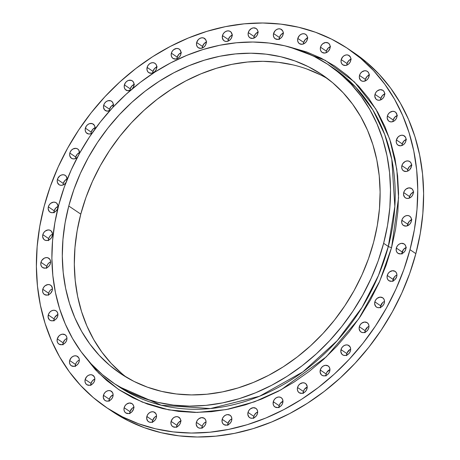 <?xml version="1.0" encoding="UTF-8"?>
<svg xmlns="http://www.w3.org/2000/svg" width="460" height="460" viewBox="0 0 460 460"><rect width="100%" height="100%" fill="white"/><g stroke="black" fill="none" stroke-linecap="round" stroke-linejoin="round"><path stroke-width="0.69" d="M48.352 206.862A5.595 4.6 124 0 1 56.206 202.785A5.595 4.6 124 0 1 57.81 207.983L57.983 205.919L56.867 203.349L55.372 202.36L53.527 202.141L50.721 203.297L49.243 204.884L48.352 206.862L48.179 208.92L49.295 211.496L50.79 212.486L52.636 212.704L55.441 211.548L56.919 209.955L57.81 207.983A5.595 4.6 124 0 1 49.95 212.06A5.595 4.6 124 0 1 48.352 206.862L54.211 210.818L48.352 206.862M58.012 206.436A5.595 4.6 -56 0 0 54.211 210.818L54.038 212.876M67.074 179.043A5.595 4.6 -56 0 0 63.279 183.425L57.414 179.475A5.595 4.6 124 0 1 65.268 175.398A5.595 4.6 124 0 1 67.028 179.802L66.476 176.703L65.239 175.375L63.537 174.76L61.617 174.949L59.783 175.91L57.776 178.457L57.23 180.51L57.437 182.499L59.047 184.69L60.749 185.305L62.669 185.121L64.504 184.155L65.981 182.568M79.494 152.634A5.595 4.6 -56 0 0 75.699 157.015L69.834 153.059A5.595 4.6 124 0 1 77.688 148.982A5.595 4.6 124 0 1 79.43 153.531L78.896 150.288L77.659 148.965L75.957 148.35L73.094 148.925L71.403 150.224L70.196 152.041L69.65 154.1L69.857 156.084L71.467 158.28L73.169 158.895L75.089 158.706L77.723 157.015M95.019 127.736A5.595 4.6 -56 0 0 91.218 132.118L85.359 128.167A5.595 4.6 124 0 1 93.213 124.091A5.595 4.6 124 0 1 94.817 129.283L94.99 127.224L94.421 125.39L92.379 123.665L89.562 123.636L87.728 124.602L86.25 126.189L85.175 129.202L85.382 131.186L86.302 132.796L88.694 133.998L90.609 133.808L92.448 132.848M103.672 105.288A5.595 4.6 124 0 1 111.527 101.212A5.595 4.6 124 0 1 113.131 106.409L113.108 103.385L112.188 101.775L110.687 100.786L107.876 100.763L106.041 101.723L104.564 103.316L103.672 105.288L103.494 107.352L104.615 109.923L107.007 111.124L110.02 110.463A5.595 4.6 124 0 1 105.271 110.486A5.595 4.6 124 0 1 103.672 105.288L109.532 109.244L103.672 105.288M113.332 104.863A5.595 4.6 -56 0 0 109.532 109.244A5.595 4.6 -56 0 0 109.33 110.791M124.401 84.899A5.595 4.6 124 0 1 132.256 80.822A5.595 4.6 124 0 1 133.86 86.02L133.837 82.995L132.917 81.391L131.416 80.402L128.605 80.373L126.77 81.34L125.292 82.926L124.217 85.939L124.424 87.923L125.344 89.533L127.736 90.735L130.979 89.941A5.595 4.6 124 0 1 126 90.097A5.595 4.6 124 0 1 124.401 84.899L130.26 88.855L124.401 84.899M134.061 84.473A5.595 4.6 -56 0 0 130.26 88.855A5.595 4.6 -56 0 0 130.059 90.401M147.119 67.413A5.595 4.6 124 0 1 154.98 63.336A5.595 4.6 124 0 1 156.584 68.534L156.561 65.51L155.641 63.9L154.14 62.911L152.294 62.692L150.38 63.279L148.695 64.578L147.482 66.395L146.947 69.477L147.522 71.306L148.752 72.634L151.409 73.255L154.215 72.099L155.693 70.512L156.584 68.534A5.595 4.6 124 0 1 148.724 72.611A5.595 4.6 124 0 1 147.119 67.413L152.984 71.369L147.119 67.413M156.785 66.987A5.595 4.6 -56 0 0 152.984 71.369L152.783 72.875M171.373 53.187A5.595 4.6 124 0 1 179.233 49.111A5.595 4.6 124 0 1 180.837 54.309L181.01 52.244L179.894 49.674L178.394 48.685L176.548 48.467L173.748 49.622L172.27 51.209L171.373 53.187L171.201 55.246L171.775 57.08L173.006 58.403L175.662 59.029L178.468 57.874L179.946 56.281L180.837 54.309A5.595 4.6 124 0 1 172.977 58.386A5.595 4.6 124 0 1 171.373 53.187L177.238 57.143L171.373 53.187M181.039 52.762A5.595 4.6 -56 0 0 177.238 57.143L177.037 58.558M196.667 42.51A5.595 4.6 124 0 1 204.527 38.433A5.595 4.6 124 0 1 206.126 43.625L206.298 41.567L205.729 39.732L203.688 38.007L201.842 37.789L199.927 38.37L198.237 39.669L196.667 42.51L196.495 44.568L197.07 46.397L198.3 47.725L200.957 48.346L203.757 47.19L205.235 45.603L206.126 43.625A5.595 4.6 124 0 1 198.271 47.702A5.595 4.6 124 0 1 196.667 42.51L202.532 46.46L196.667 42.51M206.327 42.078A5.595 4.6 -56 0 0 202.532 46.46L202.331 48.007A5.595 4.6 -56 0 1 202.532 46.46L204.102 43.625L206.736 41.935M222.479 35.592A5.595 4.6 124 0 1 230.339 31.516A5.595 4.6 124 0 1 231.943 36.714L232.116 34.649L231 32.079L229.5 31.09L227.654 30.872L225.739 31.458L224.049 32.758L222.841 34.575L222.306 37.651L223.422 40.227L224.923 41.216L226.768 41.434L229.569 40.279L231.046 38.686L231.943 36.714A5.595 4.6 124 0 1 224.083 40.79A5.595 4.6 124 0 1 222.479 35.592L228.344 39.548L222.479 35.592M232.145 35.167A5.595 4.6 -56 0 0 228.344 39.548L228.143 41.095A5.595 4.6 -56 0 1 228.344 39.548L229.914 36.714L232.553 35.023M248.291 32.585A5.595 4.6 124 0 1 256.151 28.508A5.595 4.6 124 0 1 257.755 33.701L257.928 31.642L257.353 29.808L256.122 28.485L253.466 27.864L251.551 28.445L249.182 30.607L248.291 32.585L248.118 34.644L248.693 36.478L249.924 37.8L252.58 38.421L255.38 37.266L256.858 35.679L257.755 33.701A5.595 4.6 124 0 1 249.895 37.777A5.595 4.6 124 0 1 248.291 32.585L254.156 36.535L248.291 32.585M257.951 32.154A5.595 4.6 -56 0 0 254.156 36.535L253.954 38.088A5.595 4.6 -56 0 1 254.156 36.535L255.725 33.701L258.365 32.01M273.573 33.54A5.595 4.6 124 0 1 281.434 29.463A5.595 4.6 124 0 1 283.038 34.661L283.21 32.602L282.635 30.768L280.594 29.037L278.748 28.819L276.834 29.405L275.143 30.705L273.573 33.54L273.401 35.604L273.976 37.432L275.207 38.761L277.863 39.382L280.663 38.226L282.141 36.639L283.038 34.661A5.595 4.6 124 0 1 275.178 38.738A5.595 4.6 124 0 1 273.573 33.54L279.438 37.496L273.573 33.54M283.233 33.114A5.595 4.6 -56 0 0 279.438 37.496L279.266 39.554M297.815 38.444A5.595 4.6 124 0 1 305.67 34.368A5.595 4.6 124 0 1 307.274 39.566L307.251 36.541L306.331 34.931L304.83 33.942L302.985 33.724L301.076 34.31L299.385 35.61L297.815 38.444L297.643 40.509L298.212 42.337L299.448 43.665L302.099 44.286L304.905 43.131L306.383 41.544L307.274 39.566A5.595 4.6 124 0 1 299.414 43.642A5.595 4.6 124 0 1 297.815 38.444L303.675 42.4L297.815 38.444M307.475 38.019A5.595 4.6 -56 0 0 303.675 42.4A5.595 4.6 -56 0 0 303.473 43.947M320.516 47.202A5.595 4.6 124 0 1 328.377 43.125A5.595 4.6 124 0 1 329.975 48.323L330.153 46.259L329.578 44.43L328.342 43.102L325.691 42.481L322.885 43.637L321.408 45.224L320.516 47.202L320.344 49.26L320.919 51.094L322.149 52.417L324.806 53.044L326.715 52.457L328.405 51.158L329.975 48.323A5.595 4.6 124 0 1 322.121 52.4A5.595 4.6 124 0 1 320.516 47.202L326.381 51.152L320.516 47.202M330.176 46.77A5.595 4.6 -56 0 0 326.381 51.152A5.595 4.6 -56 0 0 326.18 52.704M341.222 59.622A5.595 4.6 124 0 1 349.077 55.545A5.595 4.6 124 0 1 350.681 60.743L350.853 58.684L350.284 56.85L348.243 55.119L346.397 54.901L344.482 55.487L342.792 56.787L341.222 59.622L341.05 61.686L341.619 63.514L342.855 64.843L345.506 65.464L348.312 64.308L349.79 62.721L350.681 60.743A5.595 4.6 124 0 1 342.827 64.82A5.595 4.6 124 0 1 341.222 59.622L347.081 63.578L341.222 59.622M350.882 59.196A5.595 4.6 -56 0 0 347.081 63.578L346.886 65.084M359.507 75.463A5.595 4.6 124 0 1 367.362 71.386A5.595 4.6 124 0 1 368.966 76.584L368.943 73.56L368.023 71.95L366.528 70.961L364.676 70.742L361.876 71.898L360.398 73.485L359.507 75.463L359.335 77.521L360.45 80.097L361.945 81.087L363.791 81.305L366.597 80.149L368.075 78.556L368.966 76.584A5.595 4.6 124 0 1 361.106 80.661A5.595 4.6 124 0 1 359.507 75.463L365.366 79.419L359.507 75.463M369.167 75.037A5.595 4.6 -56 0 0 365.366 79.419L365.165 80.966A5.595 4.6 -56 0 1 365.366 79.419L366.942 76.584L369.575 74.894M374.998 94.398A5.595 4.6 124 0 1 382.858 90.321A5.595 4.6 124 0 1 384.456 95.519L384.629 93.455L384.06 91.626L382.823 90.298L380.173 89.677L377.367 90.833L375.889 92.42L374.998 94.398L374.825 96.456L375.941 99.032L377.436 100.021L379.281 100.24L382.087 99.084L383.565 97.491L384.456 95.519A5.595 4.6 124 0 1 376.602 99.596A5.595 4.6 124 0 1 374.998 94.398L380.863 98.354L374.998 94.398M384.658 93.972A5.595 4.6 -56 0 0 380.863 98.354L380.661 99.9A5.595 4.6 -56 0 1 380.863 98.354L382.433 95.519L385.066 93.828M387.383 116.041A5.595 4.6 124 0 1 395.238 111.964A5.595 4.6 124 0 1 396.842 117.162L397.014 115.098L395.899 112.527L394.404 111.538L392.558 111.32L389.752 112.476L388.274 114.063L387.383 116.041L387.211 118.099L388.326 120.675L389.821 121.664L391.667 121.883L394.473 120.727L395.951 119.134L396.842 117.162A5.595 4.6 124 0 1 388.982 121.239A5.595 4.6 124 0 1 387.383 116.041L393.242 119.997L387.383 116.041M397.043 115.615A5.595 4.6 -56 0 0 393.242 119.997A5.595 4.6 -56 0 0 393.041 121.543M396.405 139.949A5.595 4.6 124 0 1 404.265 135.873A5.595 4.6 124 0 1 405.869 141.07L406.042 139.012L405.467 137.178L403.426 135.447L401.58 135.228L399.665 135.815L397.975 137.114L396.405 139.949L396.232 142.013L396.808 143.842L398.038 145.17L400.695 145.791L403.495 144.635L404.972 143.048L405.869 141.07A5.595 4.6 124 0 1 398.009 145.147A5.595 4.6 124 0 1 396.405 139.949L402.27 143.905L396.405 139.949M406.071 139.524A5.595 4.6 -56 0 0 402.27 143.905L402.069 145.412M401.885 165.646A5.595 4.6 124 0 1 409.745 161.569A5.595 4.6 124 0 1 411.349 166.761L411.326 163.743L410.406 162.133L408.905 161.144L407.06 160.925L405.145 161.506L402.782 163.668L401.885 165.646L401.712 167.704L402.287 169.539L403.518 170.861L406.174 171.482L408.089 170.901L409.779 169.602L411.349 166.761A5.595 4.6 124 0 1 403.489 170.844A5.595 4.6 124 0 1 401.885 165.646L407.75 169.596L401.885 165.646M411.55 165.215A5.595 4.6 -56 0 0 407.75 169.596L407.548 171.149A5.595 4.6 -56 0 1 407.75 169.596L409.319 166.761L411.959 165.071M403.713 192.596A5.595 4.6 124 0 1 411.573 188.519A5.595 4.6 124 0 1 413.172 193.717L413.344 191.653L412.775 189.825L411.539 188.496L408.888 187.875L406.082 189.031L404.604 190.618L403.713 192.596L403.541 194.655L404.656 197.231L406.151 198.22L407.997 198.438L410.803 197.282L412.281 195.69L413.172 193.717A5.595 4.6 124 0 1 405.317 197.794A5.595 4.6 124 0 1 403.713 192.596L409.578 196.552L403.713 192.596M413.373 192.165A5.595 4.6 -56 0 0 409.578 196.552A5.595 4.6 -56 0 0 409.377 198.059A5.595 4.6 -56 0 0 409.377 198.099M401.844 220.254A5.595 4.6 124 0 1 409.705 216.177A5.595 4.6 124 0 1 411.309 221.375L411.286 218.35L410.366 216.74L408.865 215.751L407.019 215.533L405.105 216.119L403.42 217.419L402.207 219.236L401.672 222.318L402.247 224.146L403.478 225.475L406.134 226.096L408.934 224.94L410.412 223.353L411.309 221.375A5.595 4.6 124 0 1 403.449 225.452A5.595 4.6 124 0 1 401.844 220.254L407.709 224.21L401.844 220.254M411.51 219.828A5.595 4.6 -56 0 0 407.709 224.21A5.595 4.6 -56 0 0 407.56 224.969A5.595 4.6 -56 0 0 407.508 225.756M396.324 248.066A5.595 4.6 124 0 1 404.185 243.984A5.595 4.6 124 0 1 405.789 249.182L405.961 247.123L405.386 245.289L404.156 243.967L401.499 243.346L399.585 243.927L397.894 245.226L396.687 247.043L396.152 250.125L396.727 251.953L397.957 253.282L400.614 253.903L403.414 252.747L404.892 251.16L405.789 249.182A5.595 4.6 124 0 1 397.929 253.259A5.595 4.6 124 0 1 396.324 248.066L402.19 252.017L396.324 248.066M405.99 247.635A5.595 4.6 -56 0 0 402.19 252.017L402.483 252.218L402.19 252.017L402.017 254.081M387.262 275.454A5.595 4.6 124 0 1 395.123 271.377A5.595 4.6 124 0 1 396.721 276.575L396.899 274.511L396.324 272.682L395.088 271.354L392.437 270.733L389.631 271.889L388.154 273.476L387.262 275.454L387.09 277.512L387.665 279.346L388.895 280.669L391.552 281.29L393.461 280.709L395.151 279.41L396.721 276.575A5.595 4.6 124 0 1 388.867 280.652A5.595 4.6 124 0 1 387.262 275.454L393.127 279.404L387.262 275.454M396.922 275.022A5.595 4.6 -56 0 0 393.375 278.662A5.595 4.6 -56 0 0 393.127 279.404L392.955 281.468M374.842 301.863A5.595 4.6 124 0 1 382.703 297.787A5.595 4.6 124 0 1 384.301 302.985L384.479 300.921L383.904 299.092L382.668 297.764L380.017 297.143L377.211 298.298L375.734 299.885L374.842 301.863L374.67 303.922L375.785 306.498L377.286 307.487L379.132 307.705L381.932 306.55L383.41 304.957L384.301 302.985A5.595 4.6 124 0 1 376.447 307.061A5.595 4.6 124 0 1 374.842 301.863L380.707 305.82L374.842 301.863M384.502 301.438A5.595 4.6 -56 0 0 381.288 304.353A5.595 4.6 -56 0 0 380.707 305.82L380.535 307.878M359.317 326.761A5.595 4.6 124 0 1 367.178 322.684A5.595 4.6 124 0 1 368.782 327.882L368.954 325.818L368.379 323.99L367.149 322.661L364.492 322.04L361.686 323.196L360.209 324.783L359.317 326.761L359.145 328.82L360.26 331.395L361.761 332.384L363.607 332.603L366.407 331.447L367.885 329.854L368.782 327.882A5.595 4.6 124 0 1 360.922 331.959A5.595 4.6 124 0 1 359.317 326.761L365.183 330.717L359.317 326.761M368.978 326.33A5.595 4.6 -56 0 0 366.189 328.572A5.595 4.6 -56 0 0 365.183 330.717L365.01 332.775M341.004 349.634A5.595 4.6 124 0 1 348.864 345.558A5.595 4.6 124 0 1 350.468 350.756L350.641 348.697L350.066 346.863L348.024 345.132L346.179 344.914L344.264 345.5L342.573 346.8L341.366 348.617L340.831 351.693L341.947 354.269L343.447 355.258L345.293 355.476L348.093 354.321L349.571 352.728L350.468 350.756A5.595 4.6 124 0 1 342.608 354.832A5.595 4.6 124 0 1 341.004 349.634L346.869 353.591L341.004 349.634M350.669 349.209A5.595 4.6 -56 0 0 348.375 350.83A5.595 4.6 -56 0 0 346.869 353.591L346.696 355.649M320.275 370.024A5.595 4.6 124 0 1 328.135 365.947A5.595 4.6 124 0 1 329.74 371.145L329.912 369.081L329.337 367.252L328.106 365.924L325.45 365.303L323.535 365.89L321.845 367.189L320.637 369.006L320.103 372.082L321.218 374.659L322.719 375.647L324.565 375.866L327.365 374.71L328.842 373.117L329.74 371.145A5.595 4.6 124 0 1 321.879 375.222A5.595 4.6 124 0 1 320.275 370.024L326.14 373.98L320.275 370.024M329.941 369.598L326.859 372.278A200.111 164.553 -56 0 0 329.941 369.598A5.595 4.6 -56 0 0 328.21 370.662A5.595 4.6 -56 0 0 326.14 373.98L325.967 376.038M297.551 387.51A5.595 4.6 124 0 1 305.411 383.433A5.595 4.6 124 0 1 307.016 388.631L307.188 386.567L306.072 383.997L304.572 383.007L302.726 382.789L299.926 383.945L298.448 385.532L297.551 387.51L297.378 389.568L297.953 391.402L299.184 392.725L301.841 393.352L304.647 392.196L306.124 390.603L307.016 388.631A5.595 4.6 124 0 1 299.155 392.708A5.595 4.6 124 0 1 297.551 387.51L303.416 391.466L297.551 387.51M307.217 387.084A5.595 4.6 -56 0 0 306.101 387.671A5.595 4.6 -56 0 0 303.416 391.466L303.243 393.524M273.298 401.735A5.595 4.6 124 0 1 281.158 397.659A5.595 4.6 124 0 1 282.762 402.856L282.739 399.832L281.819 398.222L280.318 397.233L278.472 397.014L276.558 397.601L274.873 398.9L273.66 400.717L273.125 403.799L273.7 405.628L274.93 406.956L277.587 407.577L280.393 406.421L281.871 404.834L282.762 402.856A5.595 4.6 124 0 1 274.902 406.933A5.595 4.6 124 0 1 273.298 401.735L279.162 405.691L273.298 401.735M278.961 407.238A5.595 4.6 -56 0 1 279.162 405.691L280.41 403.236L282.963 401.31A5.595 4.6 -56 0 0 282.509 401.517A5.595 4.6 -56 0 0 279.162 405.691L278.99 407.755M248.009 412.419A5.595 4.6 124 0 1 255.869 408.342A5.595 4.6 124 0 1 257.468 413.54L257.64 411.476L257.071 409.647L255.835 408.319L253.184 407.698L250.378 408.854L248.9 410.441L248.009 412.419L247.836 414.477L248.952 417.053L250.447 418.042L252.298 418.261L255.099 417.105L256.577 415.512L257.468 413.54A5.595 4.6 124 0 1 249.613 417.617A5.595 4.6 124 0 1 248.009 412.419L253.874 416.375L248.009 412.419M257.669 411.993A5.595 4.6 -56 0 0 253.874 416.375L253.702 418.433M222.197 419.33A5.595 4.6 124 0 1 230.052 415.253A5.595 4.6 124 0 1 231.656 420.452L231.828 418.393L231.253 416.559L230.023 415.236L227.367 414.609L225.457 415.196L223.767 416.495L222.559 418.312L222.019 421.394L222.594 423.223L223.83 424.551L226.481 425.172L229.287 424.016L230.765 422.429L231.656 420.452A5.595 4.6 124 0 1 223.796 424.528A5.595 4.6 124 0 1 222.197 419.33L228.056 423.286L222.197 419.33M231.857 418.905A5.595 4.6 -56 0 0 228.056 423.286L227.884 425.35M42.832 234.669A5.595 4.6 124 0 1 50.686 230.592A5.595 4.6 124 0 1 52.29 235.79L52.463 233.726L51.347 231.156L49.847 230.167L48.001 229.948L45.201 231.104L43.723 232.691L42.832 234.669L42.654 236.727L43.775 239.303L45.27 240.292L47.115 240.511L49.921 239.355L51.399 237.762L52.29 235.79A5.595 4.6 124 0 1 44.43 239.867A5.595 4.6 124 0 1 42.832 234.669L48.691 238.625L42.832 234.669M52.492 234.243A5.595 4.6 -56 0 0 48.691 238.625L48.518 240.683M40.963 262.332A5.595 4.6 124 0 1 48.823 258.255A5.595 4.6 124 0 1 50.422 263.448L50.594 261.389L50.025 259.555L47.984 257.83L46.138 257.611L44.223 258.192L41.854 260.354L40.963 262.332L40.79 264.391L41.365 266.225L42.596 267.548L45.252 268.168L48.053 267.013L49.53 265.426L50.422 263.448A5.595 4.6 124 0 1 42.567 267.524A5.595 4.6 124 0 1 40.963 262.332L46.828 266.282L40.963 262.332M50.623 261.901A5.595 4.6 -56 0 0 46.828 266.282L46.655 268.347M42.786 289.282A5.595 4.6 124 0 1 50.646 285.206A5.595 4.6 124 0 1 52.25 290.404L52.423 288.339L51.307 285.769L49.806 284.78L47.961 284.562L45.16 285.717L43.683 287.305L42.786 289.282L42.613 291.341L43.188 293.175L44.425 294.498L47.075 295.124L48.99 294.538L50.68 293.238L52.25 290.404A5.595 4.6 124 0 1 44.39 294.48A5.595 4.6 124 0 1 42.786 289.282L48.651 293.238L42.786 289.282M52.451 288.851A5.595 4.6 -56 0 0 48.651 293.238L48.478 295.297M48.271 314.973A5.595 4.6 124 0 1 56.126 310.897A5.595 4.6 124 0 1 57.73 316.095L57.707 313.07L56.787 311.46L55.292 310.471L53.446 310.253L51.532 310.839L49.841 312.139L48.633 313.956L48.099 317.032L49.214 319.608L50.709 320.597L52.555 320.815L55.361 319.66L56.839 318.067L57.73 316.095A5.595 4.6 124 0 1 49.87 320.171A5.595 4.6 124 0 1 48.271 314.973L54.13 318.929L48.271 314.973M57.931 314.548A5.595 4.6 -56 0 0 54.13 318.929L53.958 320.988M57.293 338.882A5.595 4.6 124 0 1 65.153 334.805A5.595 4.6 124 0 1 66.757 340.003L66.93 337.945L66.355 336.11L65.124 334.788L62.468 334.167L60.553 334.748L58.863 336.047L57.293 338.882L57.12 340.946L57.695 342.775L58.926 344.103L61.582 344.724L64.383 343.568L65.861 341.981L66.757 340.003A5.595 4.6 124 0 1 58.897 344.08A5.595 4.6 124 0 1 57.293 338.882L63.158 342.838L57.293 338.882M66.959 338.456A5.595 4.6 -56 0 0 63.158 342.838L62.986 344.902M69.678 360.525A5.595 4.6 124 0 1 77.539 356.448A5.595 4.6 124 0 1 79.137 361.646L79.31 359.588L78.74 357.753L76.699 356.028L74.853 355.81L72.939 356.391L71.248 357.69L69.678 360.525L69.506 362.589L70.081 364.418L71.311 365.746L73.968 366.367L76.768 365.211L78.246 363.624L79.137 361.646A5.595 4.6 124 0 1 71.283 365.723A5.595 4.6 124 0 1 69.678 360.525L75.543 364.481L69.678 360.525M79.338 360.099A5.595 4.6 -56 0 0 75.543 364.481L75.371 366.545M85.169 379.46A5.595 4.6 124 0 1 93.029 375.383A5.595 4.6 124 0 1 94.633 380.581L94.806 378.522L94.231 376.688L92.19 374.957L90.344 374.739L88.429 375.325L86.739 376.625L85.169 379.46L84.996 381.524L85.571 383.353L86.802 384.681L89.459 385.302L92.259 384.146L93.736 382.559L94.633 380.581A5.595 4.6 124 0 1 86.773 384.658A5.595 4.6 124 0 1 85.169 379.46L91.034 383.416L85.169 379.46M94.835 379.034A5.595 4.6 -56 0 0 91.034 383.416L90.861 385.474M103.454 395.301A5.595 4.6 124 0 1 111.314 391.224A5.595 4.6 124 0 1 112.918 396.422L113.091 394.364L112.516 392.529L110.475 390.799L108.629 390.58L106.714 391.167L105.024 392.466L103.816 394.283L103.281 397.359L104.397 399.935L105.898 400.924L107.743 401.143L110.544 399.987L112.021 398.394L112.918 396.422A5.595 4.6 124 0 1 105.058 400.499A5.595 4.6 124 0 1 103.454 395.301L109.319 399.257L103.454 395.301M109.118 400.804A5.595 4.6 -56 0 1 109.319 399.257L110.567 396.796L113.114 394.875A5.595 4.6 -56 0 0 109.319 399.257L109.146 401.315M124.16 407.727A5.595 4.6 124 0 1 132.014 403.65A5.595 4.6 124 0 1 133.618 408.848L133.791 406.784L133.222 404.955L131.985 403.627L129.335 403.006L126.529 404.162L125.051 405.749L124.16 407.727L123.987 409.785L124.556 411.619L125.793 412.942L128.444 413.563L130.358 412.982L132.049 411.683L133.618 408.848A5.595 4.6 124 0 1 125.764 412.925A5.595 4.6 124 0 1 124.16 407.727L130.025 411.677L124.16 407.727M133.82 407.296A5.595 4.6 -56 0 0 130.025 411.677L129.846 413.741M146.861 416.478A5.595 4.6 124 0 1 154.721 412.401A5.595 4.6 124 0 1 156.325 417.599L156.498 415.541L155.923 413.707L153.881 411.976L152.036 411.757L150.121 412.344L148.43 413.643L147.223 415.46L146.688 418.537L147.804 421.113L149.304 422.102L151.15 422.32L153.951 421.164L155.428 419.572L156.325 417.599A5.595 4.6 124 0 1 148.465 421.676A5.595 4.6 124 0 1 146.861 416.478L152.726 420.434L146.861 416.478M152.524 421.981A5.595 4.6 -56 0 1 152.726 420.434L154.502 417.387L156.526 416.053A5.595 4.6 -56 0 0 152.726 420.434L152.553 422.493M196.386 422.343A5.595 4.6 124 0 1 204.24 418.266A5.595 4.6 124 0 1 205.844 423.464L206.017 421.4L205.447 419.572L204.211 418.243L201.56 417.622L198.755 418.778L197.277 420.365L196.386 422.343L196.213 424.402L197.328 426.978L198.823 427.967L200.669 428.185L203.475 427.029L204.953 425.437L205.844 423.464A5.595 4.6 124 0 1 197.99 427.541A5.595 4.6 124 0 1 196.386 422.343L202.245 426.299L196.386 422.343M206.045 421.912A5.595 4.6 -56 0 0 202.245 426.299L202.072 428.358M171.103 421.383A5.595 4.6 124 0 1 178.957 417.306A5.595 4.6 124 0 1 180.561 422.504L180.734 420.446L180.165 418.611L178.123 416.881L176.278 416.662L174.363 417.249L172.672 418.548L171.103 421.383L170.93 423.447L171.499 425.276L172.736 426.604L175.386 427.225L178.192 426.069L179.67 424.482L180.561 422.504A5.595 4.6 124 0 1 172.707 426.581A5.595 4.6 124 0 1 171.103 421.383L176.962 425.339L171.103 421.383M180.763 420.957A5.595 4.6 -56 0 0 176.962 425.339L176.789 427.397M333.276 68.028A192.033 157.912 -56 0 1 388.32 246.462L383.628 243.3L388.32 246.462L378.459 275.454L362.037 307.429L337.232 340.664L302.887 371.875L259.543 396.255L210.421 408.56L161.282 405.248L118.519 386.434A192.033 157.912 -56 0 0 388.32 246.462A2.484 0.552 -165.2 0 0 391.592 247.503L379.695 281.301L358.783 318.786L326.255 356.874L281.135 389.747L254.524 401.793L226.176 409.601L197.185 412.43L168.791 409.889L142.238 402.069L118.594 389.482L98.595 373.008L82.616 353.717L95.375 369.673L106.783 380.564L119.347 389.982L132.946 397.848L147.453 404.075L162.725 408.606L178.618 411.401L194.977 412.424L211.646 411.677L228.465 409.159L245.266 404.898L261.895 398.929L278.191 391.316L293.992 382.133L309.149 371.461L323.512 359.415L336.95 346.098L349.33 331.648L360.531 316.198L370.444 299.897L378.982 282.906L386.055 265.385L391.592 247.503L395.548 229.436L397.883 211.353L398.573 193.436L397.612 175.846L395.008 158.757L390.781 142.341L384.985 126.747L377.666 112.131L368.897 98.63L358.76 86.376L347.352 75.48L334.794 66.062L321.189 58.196L306.682 51.968L289.489 47L325.174 60.283L354.407 81.909L375.9 109.135L389.712 139.046L396.802 169.194L398.555 197.869L391.592 247.503A2.484 0.552 14.8 0 1 388.32 246.462L394.847 206.419L391.793 159.379L384.709 134.464L372.876 109.94L355.758 87.239L333.276 68.028L328.584 64.866A192.033 157.912 124 0 1 383.628 243.3A192.033 157.912 124 0 1 113.827 383.272A192.033 157.912 124 0 1 58.782 204.838A192.033 157.912 124 0 1 328.584 64.866M106.139 407.318L111.998 411.274A216.269 177.842 -56 0 0 415.857 253.638L409.992 249.682A216.269 177.842 124 0 1 106.139 407.318A216.269 177.842 124 0 1 44.143 206.362A216.269 177.842 124 0 1 348.001 48.725A216.269 177.842 124 0 1 409.992 249.682L415.857 253.638L409.693 273.516L401.833 292.997L392.34 311.886L381.317 330.01L368.862 347.191L355.097 363.256L340.159 378.062L324.191 391.46L307.337 403.322L289.771 413.534L271.653 421.992L253.167 428.628L234.485 433.366L215.786 436.166L197.254 437L179.066 435.861L161.391 432.756L144.411 427.714L128.282 420.791L111.947 411.24M68.77 206.017A180.222 148.201 124 0 1 321.983 74.652A180.222 148.201 124 0 1 373.641 242.115A180.222 148.201 124 0 1 120.428 373.485A180.222 148.201 124 0 1 68.77 206.017L80.787 214.124L68.77 206.017L65.101 222.761L62.939 239.51L62.301 256.116L63.192 272.412L65.607 288.242L69.517 303.45L74.894 317.9L81.673 331.441L89.798 343.953L99.193 355.31L109.756 365.401L121.4 374.129L133.998 381.415L147.436 387.182L161.592 391.379L176.312 393.967L191.475 394.921L206.914 394.226L222.496 391.891L238.067 387.941L253.471 382.415L268.571 375.366L283.21 366.856L297.252 356.971L310.563 345.805L323.012 333.466L334.483 320.079L344.856 305.762L354.045 290.662L361.957 274.919L368.506 258.681L373.641 242.115L377.309 225.377L379.471 208.621L380.109 192.021L379.218 175.726L376.803 159.896L372.893 144.681L367.517 130.237L360.738 116.69L352.607 104.184L343.217 92.828L332.655 82.737L321.011 74.008L308.413 66.723L294.969 60.95L280.818 56.752L266.093 54.165L250.936 53.216L235.491 53.912L219.914 56.241L204.343 60.191L188.933 65.722L173.84 72.772L159.2 81.282L145.159 91.166L131.847 102.333L119.399 114.666L107.927 128.058L97.549 142.376L88.36 157.475L80.454 173.219L73.905 189.451L68.77 206.017M327.871 78.884A180.222 148.201 -56 0 0 80.787 214.124L77.125 230.868L74.963 247.618L74.319 264.224L75.216 280.519L77.625 296.349L81.541 311.558L86.911 326.008L93.696 339.549L101.821 352.061L111.211 363.417L121.779 373.508M231.299 419.163A200.111 164.553 -56 0 0 231.857 419.06L231.299 419.163M256.352 412.729A200.111 164.553 -56 0 0 257.663 412.286L256.352 412.729M280.962 402.626A200.111 164.553 -56 0 0 282.952 401.632L280.962 402.626M304.623 389.051A200.111 164.553 -56 0 0 307.211 387.314L304.623 389.051M347.208 352.63A200.111 164.553 -56 0 0 350.02 349.514L347.208 352.63M365.24 330.51A200.111 164.553 -56 0 0 367.695 327.043L365.24 330.51M380.587 306.36A200.111 164.553 -56 0 0 382.605 302.651L380.587 306.36M392.932 280.68A200.111 164.553 -56 0 0 394.461 276.839L392.932 280.68M402.138 253.506A200.111 164.553 -56 0 0 402.483 252.218A200.111 164.553 -56 0 0 403.023 250.136L402.138 253.506M407.79 225.636A200.111 164.553 -56 0 0 408.118 223.094L407.79 225.636M409.67 197.972A200.111 164.553 -56 0 0 409.659 196.259L409.67 197.972M407.755 171.062A200.111 164.553 -56 0 0 407.623 170.183L407.755 171.062M343.436 65.159A200.111 164.553 -56 0 0 342.389 64.48M320.43 74.83L306.992 69.057M292.842 64.86L278.116 62.272L262.959 61.324L247.514 62.019L231.932 64.348L216.361 68.298L200.957 73.83L185.863 80.879L171.223 89.389L157.176 99.274L143.865 110.44L131.416 122.774L119.951 136.166L109.572 150.483L100.383 165.583L92.477 181.326L85.922 197.558L80.787 214.124A180.222 148.201 -56 0 0 126.557 377.355M353.815 52.647L366.666 62.382L379.35 74.491L390.62 88.113L400.367 103.126L408.509 119.381L414.954 136.718L419.647 154.968L422.544 173.966L423.614 193.522L422.849 213.446L420.256 233.548L415.857 253.638A216.269 177.842 -56 0 0 353.861 52.681L348.001 48.725M395.974 275.511L394.433 276.868L393.375 278.662A5.595 4.6 -56 0 0 393.127 279.404A5.595 4.6 -56 0 0 392.926 280.957M406.398 247.492L403.759 249.182L402.19 252.017A5.595 4.6 -56 0 0 401.988 253.564M411.918 219.684L409.279 221.375L407.709 224.21A5.595 4.6 -56 0 0 407.56 224.969M413.781 192.027L411.148 193.717L409.578 196.552A5.595 4.6 -56 0 0 409.377 198.059M406.479 139.38L403.84 141.07L402.27 143.905A5.595 4.6 -56 0 0 402.069 145.452M397.452 115.471L394.818 117.162L393.242 119.997M351.291 59.052L348.657 60.743L347.081 63.578A5.595 4.6 -56 0 0 346.886 65.124M330.585 46.627L327.951 48.317L326.381 51.152M307.884 37.875L305.25 39.566L303.675 42.4M283.647 32.971L281.008 34.661L279.438 37.496A5.595 4.6 -56 0 0 279.237 39.042M181.447 52.618L178.808 54.309L177.238 57.143A5.595 4.6 -56 0 0 177.037 58.69M157.193 66.844L154.554 68.534L152.984 71.369A5.595 4.6 -56 0 0 152.783 72.916M134.47 84.329L131.836 86.02L130.26 88.855M113.741 104.719L111.107 106.409L109.532 109.244M95.427 127.592L92.793 129.283L91.218 132.118A5.595 4.6 -56 0 0 91.022 133.67M79.902 152.49L77.268 154.18L75.699 157.015A5.595 4.6 -56 0 0 75.498 158.562M67.482 178.9L64.849 180.59L63.279 183.425A5.595 4.6 -56 0 0 63.077 184.977M58.42 206.293L55.786 207.983L54.211 210.818A5.595 4.6 -56 0 0 54.01 212.365M50.91 235.181L49.53 236.733L48.691 238.625A5.595 4.6 -56 0 0 48.49 240.172M50.514 261.947L48.892 262.97L47.61 264.477L46.828 266.282A5.595 4.6 -56 0 0 46.627 267.835M57.31 314.835L54.815 317.291L54.13 318.929A5.595 4.6 -56 0 0 53.929 320.476M66.085 338.893L64.797 339.934L63.158 342.838A5.595 4.6 -56 0 0 62.957 344.385M76.124 363.02L75.543 364.481A5.595 4.6 -56 0 0 75.342 366.028M94.72 379.08L92.408 380.805L91.034 383.416A5.595 4.6 -56 0 0 90.833 384.962M134.142 407.18L132.014 408.428L130.025 411.677A5.595 4.6 -56 0 0 129.823 413.229M181.171 420.814L178.537 422.504L176.962 425.339A5.595 4.6 -56 0 0 176.767 426.886M205.936 421.958L204.315 422.981L203.032 424.488L202.245 426.299A5.595 4.6 -56 0 0 202.049 427.846M231.236 419.198L229.839 420.239L228.056 423.286A5.595 4.6 -56 0 0 227.855 424.833M256.559 412.58L254.455 414.909L253.874 416.375A5.595 4.6 -56 0 0 253.673 417.921M306.101 387.671L304.422 389.327L303.416 391.466A5.595 4.6 -56 0 0 303.215 393.012M329.567 369.759L326.922 372.169L326.14 373.98A5.595 4.6 -56 0 0 325.939 375.527M348.375 350.83L346.869 353.591A5.595 4.6 -56 0 0 346.667 355.137M367.477 327.209L366.189 328.572L365.183 330.717A5.595 4.6 -56 0 0 364.981 332.264M382.484 302.772L381.288 304.353A5.595 4.6 -56 0 0 380.707 305.82A5.595 4.6 -56 0 0 380.506 307.366M44.143 206.362L50.307 186.484L58.167 167.003L67.66 148.114L78.683 129.99L91.137 112.809L104.903 96.744L119.841 81.938L135.809 68.54L152.662 56.678L170.229 46.466L188.347 38.007L206.833 31.372L225.515 26.634L244.214 23.834L262.746 23L280.933 24.138L298.609 27.244L315.589 32.286L331.717 39.209L346.84 47.949L360.807 58.426L373.485 70.535L384.755 84.163L394.507 99.17L402.644 115.425L409.089 132.762L413.787 151.018L416.679 170.01L417.755 189.566L416.984 209.49L414.391 229.592L409.992 249.682L403.828 269.56L395.968 289.041L386.48 307.935L375.452 326.054L362.997 343.235L349.238 359.3L334.299 374.106L318.326 387.504L301.472 399.366L283.906 409.578L265.788 418.042L247.302 424.672L228.62 429.41L209.921 432.21L191.389 433.044L173.202 431.905L155.532 428.8L138.546 423.763L122.417 416.835L107.301 408.095L93.334 397.618L80.649 385.509L69.379 371.887L59.633 356.874L51.491 340.618L45.045 323.282L40.354 305.032L37.456 286.034L36.386 266.478L37.151 246.554L39.744 226.452L44.143 206.362M112.746 107.485L113.131 106.409A5.595 4.6 124 0 1 112.746 107.485M132.29 88.855L133.86 86.02A5.595 4.6 124 0 1 132.417 88.717M58.782 204.838L64.25 187.185L71.231 169.889L79.66 153.111L89.447 137.023L100.51 121.768L112.729 107.502L125.994 94.357L140.173 82.461L155.141 71.927L170.735 62.859L186.823 55.344L203.239 49.456L219.828 45.247L236.428 42.763L252.885 42.021L269.037 43.033L284.723 45.793L299.805 50.267L314.122 56.413L327.549 64.176L339.952 73.479L351.21 84.232L361.221 96.33L369.874 109.658L377.102 124.091L382.829 139.483L386.998 155.693L389.568 172.558L390.517 189.922L389.838 207.615L387.533 225.463L383.628 243.3L378.16 260.952L371.174 278.248L362.75 295.021L352.958 311.115L341.901 326.364L329.682 340.636L316.417 353.78L302.231 365.677L287.27 376.211L271.67 385.273L255.587 392.788L239.171 398.682L222.582 402.885L205.982 405.375L189.526 406.111L173.374 405.099L157.682 402.345L142.606 397.871L128.282 391.724L114.856 383.962L102.453 374.659L91.195 363.906L81.19 351.808L72.53 338.479L65.308 324.047L59.581 308.654L55.413 292.445L52.843 275.58L51.888 258.215L52.572 240.522L54.872 222.674L58.782 204.838M48.651 293.238A5.595 4.6 -56 0 0 48.45 294.785M92.132 133.078A5.595 4.6 124 0 1 86.963 133.36A5.595 4.6 124 0 1 85.359 128.167L91.218 132.118M77.349 157.389A5.595 4.6 124 0 1 71.438 158.257A5.595 4.6 124 0 1 69.834 153.059L75.699 157.015M65.918 182.66A5.595 4.6 124 0 1 59.018 184.673A5.595 4.6 124 0 1 57.414 179.475L63.279 183.425M118.519 386.434L113.827 383.272"/></g></svg>
